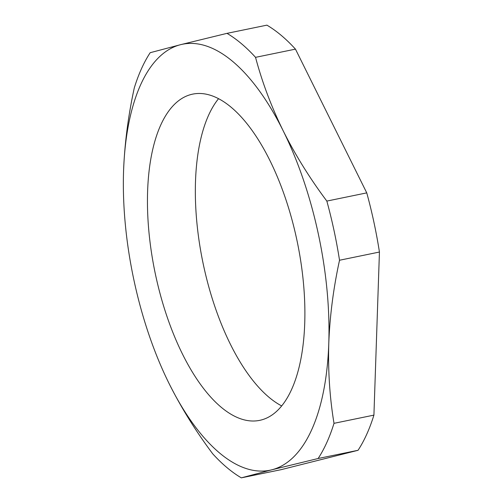 <?xml version="1.0" encoding="UTF-8"?>
<svg xmlns="http://www.w3.org/2000/svg" width="503" height="503" viewBox="0 0 503 503"><rect width="100%" height="100%" fill="white"/><g stroke="black" fill="none" stroke-linecap="round" stroke-linejoin="round"><path stroke-width="0.75" d="M283.208 130.855A217.434 94.979 -101.6 0 0 180.602 44.673A217.434 94.979 -101.6 0 0 123.562 171.064A217.434 94.979 -101.6 0 0 125.385 225.03A217.434 94.979 -101.6 0 0 146.272 326.617A217.434 94.979 -101.6 0 0 169.134 383.638A217.434 94.979 -101.6 0 0 271.746 469.821A217.434 94.979 -101.6 0 0 328.78 343.43A217.434 94.979 -101.6 0 0 283.208 130.855C295.33 155.012 309.873 178.42 326.837 201.081L366.756 192.875L295.462 49.137A235.555 102.889 -101.6 0 0 266.904 25.15L226.991 33.355A235.555 102.889 78.4 0 1 255.543 57.342C262.12 82.14 271.337 106.642 283.208 130.855M191.272 94.451A166.518 72.734 -101.6 0 0 155.251 273.462A166.518 72.734 -101.6 0 0 259.711 420.351A166.518 72.734 -101.6 0 0 297.418 242.597A166.518 72.734 -101.6 0 0 192.636 94.136A166.518 72.734 -101.6 0 0 191.272 94.451M123.562 171.064C124.618 143.594 128.196 115.866 134.301 87.88A235.555 102.889 78.4 0 1 150.177 52.702L180.602 44.673L226.991 33.355M326.837 201.081A235.555 102.889 78.4 0 1 339.525 260.246C333.414 288.232 329.836 315.959 328.78 343.43C327.981 370.843 329.723 397.477 334.005 423.331A235.555 102.889 78.4 0 1 318.135 458.503L271.746 469.821L241.321 477.85A235.555 102.889 78.4 0 1 212.763 453.863C195.799 431.203 181.256 407.795 169.134 383.638M241.321 477.85L281.234 469.645L358.048 450.298A235.555 102.889 -101.6 0 0 373.918 415.12L379.438 252.034A235.555 102.889 -101.6 0 0 366.756 192.875M318.135 458.503L358.048 450.298M334.005 423.331L373.918 415.12M339.525 260.246L379.438 252.034M255.543 57.342L295.462 49.137M218.535 98.707A166.518 72.734 -101.6 0 0 202.822 262.044A166.518 72.734 -101.6 0 0 281.705 405.94M146.272 326.617L147.027 328.968M125.385 225.03L125.203 223.175"/></g></svg>
